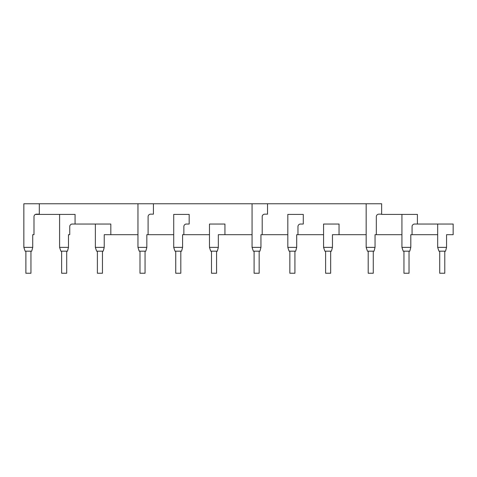 <?xml version="1.0" encoding="UTF-8"?>
<svg xmlns="http://www.w3.org/2000/svg" width="477" height="477" viewBox="0 0 477 477"><rect width="100%" height="100%" fill="white"/><g stroke="black" fill="none" stroke-linecap="round" stroke-linejoin="round"><path stroke-width="0.72" d="M23.85 247.372L32.722 247.372L31.709 251.176L25.12 251.176L23.85 247.372L23.85 203.762L381.642 203.762L381.642 214.411L417.399 214.411L417.399 224.047L453.15 224.047L453.15 234.696L446.555 234.696L446.555 247.372L437.683 247.372L437.683 224.047M437.683 234.696L410.804 234.696L410.804 247.372L401.926 247.372L403.196 251.176L409.791 251.176L410.804 247.372M401.926 234.696L375.047 234.696L375.047 247.372L366.175 247.372L367.445 251.176L374.034 251.176L375.047 247.372M366.175 234.696L332.451 234.696L332.451 247.372L323.573 247.372L323.573 224.047L339.04 224.047L339.04 234.696M323.573 234.696L296.694 234.696L296.694 247.372L295.68 251.176L289.086 251.176L287.822 247.372L287.822 214.411L303.289 214.411L303.289 224.047L300.498 224.047A2.534 2.534 0 0 0 297.964 226.581L297.964 234.696M287.822 234.696L260.943 234.696L260.943 247.372L252.065 247.372L253.335 251.176L259.929 251.176L260.943 247.372M252.065 234.696L218.341 234.696L218.341 247.372L209.469 247.372L209.469 224.047L224.935 224.047L224.935 234.696M209.469 234.696L182.59 234.696L182.59 247.372L181.57 251.176L174.981 251.176L173.711 247.372L173.711 214.411L189.178 214.411L189.178 224.047L186.388 224.047A2.534 2.534 0 0 0 183.854 226.581L183.854 234.696M173.711 234.696L146.833 234.696L146.833 247.372L137.96 247.372L139.224 251.176L145.819 251.176L146.833 247.372M137.96 234.696L104.23 234.696L104.23 247.372L95.358 247.372L95.358 224.047L72.283 224.047A2.534 2.534 0 0 0 69.749 226.581L69.749 234.696L68.479 234.696L68.479 247.372L59.601 247.372L59.601 214.411L75.074 214.411L75.074 224.047M35.423 214.411L59.601 214.411M32.722 247.372L32.722 234.696L33.992 234.696L33.992 216.695A2.534 2.534 0 0 1 36.526 214.155L39.317 214.155L39.317 203.762M366.175 203.762L366.175 247.372M376.317 234.696L376.317 216.695A2.534 2.534 0 0 1 378.851 214.155L381.642 214.155M267.531 203.762L267.531 214.155L264.747 214.155A2.534 2.534 0 0 0 262.207 216.695L262.207 234.696M252.065 203.762L252.065 247.372M153.427 203.762L153.427 214.155L150.637 214.155A2.534 2.534 0 0 0 148.103 216.695L148.103 234.696M137.96 203.762L137.96 247.372M401.926 214.411L401.926 247.372M412.068 234.696L412.068 226.581A2.534 2.534 0 0 1 414.608 224.047L417.399 224.047M95.358 224.047L110.825 224.047L110.825 234.696M104.23 247.372L103.217 251.176L96.628 251.176L95.358 247.372M59.601 247.372L60.871 251.176L67.466 251.176L68.479 247.372M437.683 247.372L438.947 251.176L445.542 251.176L446.555 247.372M173.711 247.372L182.59 247.372M218.341 247.372L217.327 251.176L210.733 251.176L209.469 247.372M287.822 247.372L296.694 247.372M332.451 247.372L331.437 251.176L324.843 251.176L323.573 247.372M25.877 251.176L25.877 273.238L30.951 273.238L30.951 251.176M97.386 251.176L97.386 273.238L102.46 273.238L102.46 251.176M61.634 251.176L61.634 273.238L66.702 273.238L66.702 251.176M368.202 251.176L368.202 273.238L373.276 273.238L373.276 251.176M254.092 251.176L254.092 273.238L259.166 273.238L259.166 251.176M139.988 251.176L139.988 273.238L145.056 273.238L145.056 251.176M403.959 251.176L403.959 273.238L409.027 273.238L409.027 251.176M439.711 251.176L439.711 273.238L444.785 273.238L444.785 251.176M175.739 251.176L175.739 273.238L180.813 273.238L180.813 251.176M211.496 251.176L211.496 273.238L216.564 273.238L216.564 251.176M289.849 251.176L289.849 273.238L294.917 273.238L294.917 251.176M325.6 251.176L325.6 273.238L330.674 273.238L330.674 251.176"/></g></svg>
